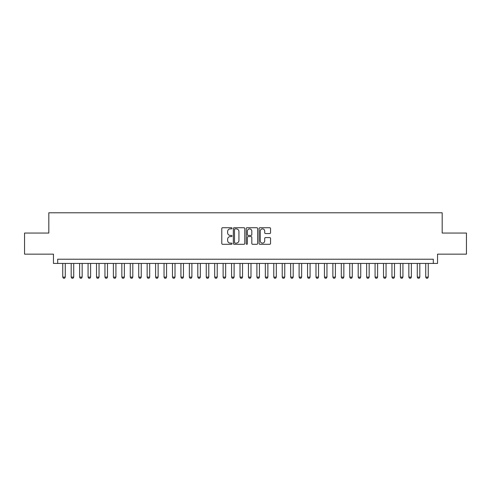<?xml version="1.0" encoding="UTF-8"?>
<svg xmlns="http://www.w3.org/2000/svg" width="491" height="491" viewBox="0 0 491 491"><rect width="100%" height="100%" fill="white"/><g stroke="black" fill="none" stroke-linecap="round" stroke-linejoin="round"><path stroke-width="0.74" d="M231.991 228.297A0.583 0.583 0 0 0 231.414 227.72L222.613 227.72A0.829 0.829 0 0 0 221.785 228.548L221.785 243.462A0.829 0.829 0 0 0 222.613 244.291L231.414 244.291A0.583 0.583 0 0 0 231.991 243.708A0.583 0.583 0 0 0 231.414 243.131L230.273 243.131A2.651 2.651 0 0 1 227.621 240.48L227.621 239.234A2.651 2.651 0 0 1 230.273 236.582L231.414 236.582A0.583 0.583 0 0 0 231.991 236.005A0.583 0.583 0 0 0 231.414 235.422L230.273 235.422A2.651 2.651 0 0 1 227.621 232.771L227.621 231.531A2.651 2.651 0 0 1 230.273 228.88L231.414 228.88A0.583 0.583 0 0 0 231.991 228.297M269.712 233.556A0.829 0.829 0 0 0 270.541 232.728L270.541 228.548A0.829 0.829 0 0 0 269.712 227.72L259.935 227.72A0.829 0.829 0 0 0 259.107 228.548L259.107 243.462A0.829 0.829 0 0 0 259.935 244.291L269.712 244.291A0.829 0.829 0 0 0 270.541 243.462L270.541 238.405A0.829 0.829 0 0 0 269.712 237.576L265.533 237.576A0.829 0.829 0 0 0 264.704 238.405L264.704 240.915A2.216 2.216 0 0 1 262.489 243.131A2.216 2.216 0 0 1 260.267 240.915L260.267 231.095A2.216 2.216 0 0 1 262.489 228.88A2.216 2.216 0 0 1 264.704 231.095L264.704 232.728A0.829 0.829 0 0 0 265.533 233.556L269.712 233.556M433.32 263.44L437.536 263.44L437.536 254.154L466.45 254.154L466.45 233.047L442.182 233.047L442.182 212.787L48.818 212.787L48.818 233.047L24.55 233.047L24.55 254.154L53.464 254.154L53.464 263.44L433.32 263.44L433.32 259.217L57.68 259.217L57.68 263.44M244.776 228.548A0.829 0.829 0 0 0 243.947 227.72L234.17 227.72A0.829 0.829 0 0 0 233.342 228.548L233.342 243.462A0.829 0.829 0 0 0 234.17 244.291L243.947 244.291A0.829 0.829 0 0 0 244.776 243.462L244.776 228.548M247.053 227.72L256.83 227.72A0.829 0.829 0 0 1 257.658 228.548L257.658 243.462A0.829 0.829 0 0 1 256.83 244.291L252.644 244.291A0.829 0.829 0 0 1 251.815 243.462L251.815 237.411A0.829 0.829 0 0 0 250.987 236.582L248.213 236.582A0.829 0.829 0 0 0 247.384 237.411L247.384 243.708A0.583 0.583 0 0 1 246.807 244.291A0.583 0.583 0 0 1 246.224 243.708L246.224 228.548A0.829 0.829 0 0 1 247.053 227.72M235.079 228.88A0.583 0.583 0 0 0 234.502 229.457L234.502 242.548A0.583 0.583 0 0 0 235.079 243.131L236.281 243.131A2.651 2.651 0 0 0 238.933 240.48L238.933 231.531A2.651 2.651 0 0 0 236.281 228.88L235.079 228.88M251.815 231.138A2.216 2.216 0 0 0 249.6 228.916A2.216 2.216 0 0 0 247.384 231.138L247.384 234.594A0.829 0.829 0 0 0 248.213 235.422L250.987 235.422A0.829 0.829 0 0 0 251.815 234.594L251.815 231.138M62.744 263.44L62.744 277.114L65.278 277.114L65.278 263.44M65.278 277.114L64.646 278.213L63.382 278.213L62.744 277.114M71.189 263.44L71.189 277.114L73.718 277.114L73.718 263.44M73.718 277.114L73.085 278.213L71.821 278.213L71.189 277.114M79.628 263.44L79.628 277.114L82.163 277.114L82.163 263.44M82.163 277.114L81.531 278.213L80.26 278.213L79.628 277.114M88.073 263.44L88.073 277.114L90.602 277.114L90.602 263.44M90.602 277.114L89.97 278.213L88.705 278.213L88.073 277.114M96.512 263.44L96.512 277.114L99.047 277.114L99.047 263.44M99.047 277.114L98.409 278.213L97.144 278.213L96.512 277.114M104.951 263.44L104.951 277.114L107.486 277.114L107.486 263.44M107.486 277.114L106.854 278.213L105.583 278.213L104.951 277.114M113.396 263.44L113.396 277.114L115.925 277.114L115.925 263.44M115.925 277.114L115.293 278.213L114.029 278.213L113.396 277.114M121.836 263.44L121.836 277.114L124.37 277.114L124.37 263.44M124.37 277.114L123.732 278.213L122.468 278.213L121.836 277.114M130.275 263.44L130.275 277.114L132.809 277.114L132.809 263.44M132.809 277.114L132.177 278.213L130.913 278.213L130.275 277.114M138.72 263.44L138.72 277.114L141.248 277.114L141.248 263.44M141.248 277.114L140.616 278.213L139.352 278.213L138.72 277.114M147.159 263.44L147.159 277.114L149.694 277.114L149.694 263.44M149.694 277.114L149.061 278.213L147.791 278.213L147.159 277.114M155.598 263.44L155.598 277.114L158.133 277.114L158.133 263.44M158.133 277.114L157.501 278.213L156.236 278.213L155.598 277.114M164.043 263.44L164.043 277.114L166.572 277.114L166.572 263.44M166.572 277.114L165.94 278.213L164.675 278.213L164.043 277.114M172.482 263.44L172.482 277.114L175.017 277.114L175.017 263.44M175.017 277.114L174.385 278.213L173.114 278.213L172.482 277.114M180.927 263.44L180.927 277.114L183.456 277.114L183.456 263.44M183.456 277.114L182.824 278.213L181.56 278.213L180.927 277.114M189.366 263.44L189.366 277.114L191.895 277.114L191.895 263.44M191.895 277.114L191.263 278.213L189.999 278.213L189.366 277.114M197.805 263.44L197.805 277.114L200.34 277.114L200.34 263.44M200.34 277.114L199.708 278.213L198.438 278.213L197.805 277.114M206.251 263.44L206.251 277.114L208.779 277.114L208.779 263.44M208.779 277.114L208.147 278.213L206.883 278.213L206.251 277.114M214.69 263.44L214.69 277.114L217.225 277.114L217.225 263.44M217.225 277.114L216.586 278.213L215.322 278.213L214.69 277.114M223.129 263.44L223.129 277.114L225.664 277.114L225.664 263.44M225.664 277.114L225.031 278.213L223.761 278.213L223.129 277.114M231.574 263.44L231.574 277.114L234.103 277.114L234.103 263.44M234.103 277.114L233.47 278.213L232.206 278.213L231.574 277.114M240.013 263.44L240.013 277.114L242.548 277.114L242.548 263.44M242.548 277.114L241.91 278.213L240.645 278.213L240.013 277.114M248.452 263.44L248.452 277.114L250.987 277.114L250.987 263.44M250.987 277.114L250.355 278.213L249.09 278.213L248.452 277.114M256.897 263.44L256.897 277.114L259.426 277.114L259.426 263.44M259.426 277.114L258.794 278.213L257.53 278.213L256.897 277.114M265.336 263.44L265.336 277.114L267.871 277.114L267.871 263.44M267.871 277.114L267.239 278.213L265.969 278.213L265.336 277.114M273.775 263.44L273.775 277.114L276.31 277.114L276.31 263.44M276.31 277.114L275.678 278.213L274.414 278.213L273.775 277.114M282.221 263.44L282.221 277.114L284.749 277.114L284.749 263.44M284.749 277.114L284.117 278.213L282.853 278.213L282.221 277.114M290.66 263.44L290.66 277.114L293.195 277.114L293.195 263.44M293.195 277.114L292.562 278.213L291.292 278.213L290.66 277.114M299.105 263.44L299.105 277.114L301.634 277.114L301.634 263.44M301.634 277.114L301.001 278.213L299.737 278.213L299.105 277.114M307.544 263.44L307.544 277.114L310.073 277.114L310.073 263.44M310.073 277.114L309.44 278.213L308.176 278.213L307.544 277.114M315.983 263.44L315.983 277.114L318.518 277.114L318.518 263.44M318.518 277.114L317.886 278.213L316.615 278.213L315.983 277.114M324.428 263.44L324.428 277.114L326.957 277.114L326.957 263.44M326.957 277.114L326.325 278.213L325.06 278.213L324.428 277.114M332.867 263.44L332.867 277.114L335.402 277.114L335.402 263.44M335.402 277.114L334.764 278.213L333.499 278.213L332.867 277.114M341.306 263.44L341.306 277.114L343.841 277.114L343.841 263.44M343.841 277.114L343.209 278.213L341.939 278.213L341.306 277.114M349.752 263.44L349.752 277.114L352.28 277.114L352.28 263.44M352.28 277.114L351.648 278.213L350.384 278.213L349.752 277.114M358.191 263.44L358.191 277.114L360.725 277.114L360.725 263.44M360.725 277.114L360.087 278.213L358.823 278.213L358.191 277.114M366.63 263.44L366.63 277.114L369.164 277.114L369.164 263.44M369.164 277.114L368.532 278.213L367.268 278.213L366.63 277.114M375.075 263.44L375.075 277.114L377.604 277.114L377.604 263.44M377.604 277.114L376.971 278.213L375.707 278.213L375.075 277.114M383.514 263.44L383.514 277.114L386.049 277.114L386.049 263.44M386.049 277.114L385.417 278.213L384.146 278.213L383.514 277.114M391.953 263.44L391.953 277.114L394.488 277.114L394.488 263.44M394.488 277.114L393.856 278.213L392.591 278.213L391.953 277.114M400.398 263.44L400.398 277.114L402.927 277.114L402.927 263.44M402.927 277.114L402.295 278.213L401.03 278.213L400.398 277.114M408.837 263.44L408.837 277.114L411.372 277.114L411.372 263.44M411.372 277.114L410.74 278.213L409.469 278.213L408.837 277.114M417.282 263.44L417.282 277.114L419.811 277.114L419.811 263.44M419.811 277.114L419.179 278.213L417.915 278.213L417.282 277.114M425.722 263.44L425.722 277.114L428.256 277.114L428.256 263.44M428.256 277.114L427.618 278.213L426.354 278.213L425.722 277.114"/></g></svg>
